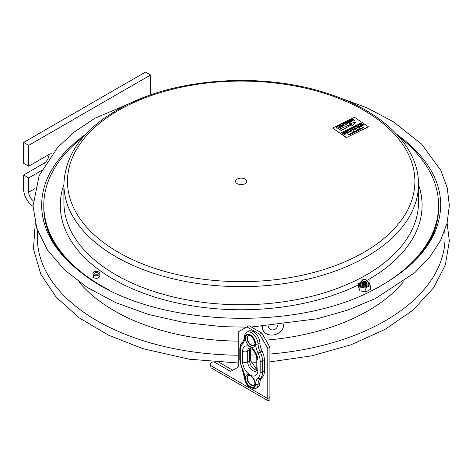 <?xml version="1.0" encoding="UTF-8"?>
<svg xmlns="http://www.w3.org/2000/svg" width="473" height="473" viewBox="0 0 473 473"><rect width="100%" height="100%" fill="white"/><g stroke="black" fill="none" stroke-linecap="round" stroke-linejoin="round"><path stroke-width="0.71" d="M33.175 200.605A7.178 4.145 60 0 1 28.723 192.227L28.723 177.925L23.65 174.992L43.954 163.274A7.178 4.145 120 0 0 49.026 154.482A7.178 4.145 -60 0 1 52.136 153.914M41.512 170.546L28.723 177.925M33.039 206.405A14.356 8.289 60 0 1 23.65 189.295L23.65 174.992M28.723 166.2L28.723 145.341L150.538 75.012L145.465 72.079L23.65 142.408L23.65 163.274L28.723 166.2L49.026 154.482M23.65 142.408L28.723 145.341M150.538 75.012L150.538 94.937M74.752 142.828A200.552 115.79 180 0 1 79.748 138.731A200.552 115.79 180 0 1 85.465 134.468M396.912 134.468A200.552 115.79 180 0 1 402.629 138.731C427.639 158.768 440.339 180.727 440.735 204.602C440.162 238.587 417.044 267.369 371.382 290.948C291.528 332.424 154.44 325.802 87.747 277.462C57.623 256.236 42.257 232.391 41.648 205.926C41.559 181.573 54.259 159.176 79.748 138.731M367.036 282.807A2.672 1.543 180 0 1 365.659 284.545A2.672 1.543 180 0 1 362.413 284.172A2.672 1.543 180 0 1 361.851 282.807M367.036 282.074A2.672 1.543 180 0 1 365.659 283.812A2.672 1.543 180 0 1 362.413 283.439A2.672 1.543 180 0 1 361.851 282.074M367.036 281.34A2.672 1.543 180 0 1 365.659 283.079A2.672 1.543 180 0 1 362.413 282.706A2.672 1.543 180 0 1 361.851 281.34M366.48 279.975A2.672 1.543 180 0 1 366.173 282.15A2.672 1.543 180 0 1 362.413 281.973A2.672 1.543 180 0 1 362.714 279.803A2.672 1.543 180 0 1 366.48 279.975M365.889 279.904A1.892 1.094 180 0 1 365.67 281.441A1.892 1.094 180 0 1 363.004 281.317A1.892 1.094 180 0 1 363.217 279.78A1.892 1.094 180 0 1 365.889 279.904M425.061 249.017A197.395 113.963 180 0 0 438.583 207.564L438.583 206.447A197.395 113.963 180 0 1 411.764 263.798A197.395 113.963 0 0 0 438.583 206.447L438.583 205.323A197.395 113.963 0 0 0 399.224 137.04M70.613 263.798A197.395 113.963 180 0 1 43.794 206.447A197.395 113.963 0 0 0 70.613 263.798M57.322 249.023A197.395 113.963 180 0 1 43.794 207.564L43.794 205.323A197.395 113.963 0 0 0 90.84 279.171A197.395 113.963 0 0 0 108.571 289.736M93.317 277.048A3.145 1.815 180 0 1 93.654 276.634A3.145 1.815 0 0 0 93.317 277.048M98.963 276.634A3.145 1.815 180 0 1 99.3 277.048A3.145 1.815 0 0 0 98.963 276.634M98.963 275.517A3.145 1.815 180 0 1 99.454 276.486A3.145 1.815 180 0 1 97.397 278.189A3.145 1.815 180 0 1 93.914 277.663A3.145 1.815 180 0 1 93.163 276.486A3.145 1.815 180 0 1 93.654 275.517M83.153 137.04A197.395 113.963 0 0 0 43.794 205.323M373.83 289.724A197.395 113.963 0 0 0 438.583 205.323M245.452 179.267A5.599 3.234 180 0 1 246.788 181.36A5.599 3.234 180 0 1 241.189 184.594A5.599 3.234 180 0 1 235.589 181.36A5.599 3.234 180 0 1 239.255 178.327A5.599 3.234 180 0 1 245.452 179.267M97.799 272.868A1.951 1.129 180 0 1 98.26 273.595C99.105 274.63 93.163 274.293 94.358 273.595A1.951 1.129 180 0 1 95.635 272.537A1.951 1.129 180 0 1 97.799 272.868M352.551 133.155L352.113 133.09M352.551 133.037L352.078 132.718L352.551 133.037M349.316 133.965L350.186 133.93L349.908 134.367L350.245 134.598L349.316 133.965M350.186 133.93L349.908 134.486M350.091 134.267L349.612 133.93L350.091 134.267M356.388 131.287L355.927 131.228M356.388 131.175L355.927 131.116L356.352 131.015M357.807 129.496L357.281 129.88L358.262 129.856L357.671 130.146L357.996 130.365L358.771 130.11L357.96 130.507L357.032 129.88L357.807 129.496M362.602 127.858L362.152 128.077M362.602 127.745L362.152 127.958L362.602 127.745M358.428 129.49L359.581 129.714L358.711 129.466L358.96 130.016L358.428 129.49M359.581 129.714L358.741 129.703M359.776 128.532L360.704 129.164L359.776 128.532M350.682 133.297L351.356 133.753L350.682 133.297M355.956 131.512L354.969 131.056M361.91 128.461L361.135 128.201L361.774 128.053L361.325 128.266L361.91 128.461M362.117 128.23L362.016 128.65L361.467 128.55M360.515 128.449L361.212 128.508L361.218 128.928L360.509 128.863L360.515 128.449M360.515 128.567L361.212 128.626L361.218 129.046L360.349 128.621M361.106 128.851L360.621 128.526L361.106 128.851M355.117 131.914L354.661 131.855M355.117 131.796L354.632 131.464L355.117 131.796M363.95 127.568L362.933 127.675L363.022 126.935L363.707 127.568M363.707 127.663L362.933 127.793L362.909 127.272M363.518 127.669L363.028 127.343L363.518 127.669M359.61 126.457L359.569 127.237L358.54 127.178L358.564 126.386L359.61 126.457M359.835 126.699L359.569 127.355L358.54 127.29L358.564 126.386M359.45 127.142L358.7 127.107L358.694 126.474L359.445 126.522L359.45 127.142L359.445 126.522L358.694 126.474L358.7 127.107M358.54 127.29L358.564 126.504L358.54 127.29M359.45 127.261L359.445 126.64M358.694 126.593L358.7 127.219M361.638 124.896L360.958 125.38L361.218 125.652L361.975 125.28L361.319 125.753L361.614 126.06L362.549 125.753L361.555 126.244L360.704 125.351L361.638 124.896M361.744 124.996L361.035 125.457M362.549 125.753L361.555 126.356L360.704 125.351M362.064 125.386L361.39 125.836M345.349 133.699L345.94 133.776L345.668 132.742L346.094 133.853L345.296 133.871L344.675 133.226L345.349 133.699M346.159 133.262L346.094 133.971L345.296 133.989L344.675 133.226M346.159 133.38L346.094 133.971L346.159 133.38M345.94 133.894L345.515 132.812M352.089 129.738L353.106 129.235L352.681 129.448L353.266 130.312L352.527 129.525L352.066 129.714M353.42 130.235L352.527 129.637L352.089 129.856M353.106 129.235L352.757 129.525M345.982 132.736L347.005 132.233L346.579 132.446L347.158 133.309L346.419 132.523L345.887 132.629M347.241 133.274L346.419 132.523M347.005 132.233L346.65 132.523M355.761 128.697L356.482 128.384L355.264 128.354L355.412 127.935L356.216 127.935L355.406 128.278L356.624 128.301L356.459 128.762L355.761 128.697M356.624 128.301L356.459 128.881L355.59 128.757M356.335 128.792L356.346 128.455L355.264 128.473L355.412 127.935M356.624 128.419L356.459 128.881L356.624 128.419M356.116 128L355.365 128.289M355.264 128.473L355.412 128.053L355.264 128.473M343.552 133.776L344.935 134.214L344.356 133.386L345.213 134.267L343.611 133.924L344.196 134.77L343.552 133.776M344.35 134.693L343.345 133.883M345.213 134.267L343.611 134.042M344.935 134.332L344.202 133.457M350.369 130.991L350.327 131.778L349.299 131.713L349.322 130.926L350.369 130.991M350.594 131.234L350.327 131.89L349.299 131.831L349.322 130.926M350.209 131.683L349.458 131.642L349.452 131.015L350.203 131.062L350.209 131.683L350.203 131.062L349.452 131.015L349.458 131.642M349.299 131.831L349.322 131.045L349.299 131.831M349.452 131.127L349.458 131.76M350.209 131.801L350.203 131.181M341.878 132.422L342.89 132.458L343.002 133.155L342.334 133.504L341.482 132.617L341.878 132.422M342.89 132.458L343.002 133.274L342.334 133.623L341.482 132.617M342.606 133.22L341.737 132.647L342.736 132.535L342.606 133.22M342.89 132.576L343.002 133.274L342.89 132.576M342.966 132.99L342.216 132.428M360.881 123.092L360.201 123.577L361.218 123.477L360.556 123.95L360.852 124.257L361.792 123.95L360.798 124.434L359.947 123.548L360.881 123.092M361.792 123.95L360.798 124.553L359.947 123.548M360.278 123.654L360.988 123.187M361.307 123.583L360.633 124.027M354.632 126.161L355.779 126.717L355.601 125.682L356.009 126.788L354.632 126.161M356.009 126.788L354.478 126.232M355.779 126.835L355.43 125.765M357.529 124.89L358.546 124.387L358.12 124.594L358.705 125.463L357.966 124.671L357.434 124.783M358.788 125.428L357.966 124.671M358.546 124.387L358.197 124.677M351.35 127.769L350.676 128.254L350.931 128.526L351.687 128.153L351.031 128.626L351.327 128.94L352.267 128.626L351.273 129.117L350.422 128.23L351.35 127.769M350.753 128.337L351.463 127.87M352.267 128.626L351.273 129.235L350.422 128.23M351.782 128.26L351.108 128.709M349.671 128.597L351.12 129.194L349.748 129.277L349.979 129.75L349.127 128.863L349.671 128.597M350.369 128.573L350.28 129.017M349.902 129.052L349.381 128.893L350.215 128.644L349.902 129.052M350.475 129.135L350.369 128.691L350.28 129.099M350.055 129.714L349.127 128.863M351.12 129.194L349.825 129.354M350.132 129.052L350.215 128.644M350.215 128.762L349.825 128.674M349.825 128.786L349.458 128.969M354.685 126.699L354.644 127.479L353.615 127.414L353.638 126.628L354.685 126.699M354.91 126.935L354.644 127.598L353.615 127.533L353.638 126.628M354.525 127.385L353.774 127.343L353.774 126.717L354.525 126.764L354.525 127.385M353.615 127.533L353.638 126.746L353.615 127.533M354.525 127.503L354.525 126.764M354.525 126.882L353.774 126.829M349.624 120.243L352.657 120.769L350.931 119.598L351.273 119.433L353.508 120.946L350.103 120.597L351.835 121.768L351.492 121.933L349.257 120.42L349.624 120.243M351.835 121.768L351.492 122.052L349.257 120.42M352.426 120.733L350.931 119.598M353.408 120.993L350.339 120.751M343.167 123.713L345 122.513L345.255 122.69L344.379 123.116L346.354 124.458L346.011 124.624L344.042 123.287L343.167 123.831L342.907 123.542M346.254 124.505L346.011 124.742L344.042 123.406L343.167 123.831M345.255 122.69L344.48 123.187M354.277 120.225L354.573 120.42L354.23 120.591L353.94 120.39L354.277 120.225M354.573 120.538L353.94 120.39M338.124 126.61L336.729 126.841L336.776 127.834L338.502 128.047L339.1 127.184L338.798 128.207L336.439 128.006L335.996 127.32L336.486 126.658L338.124 126.61L336.404 127.278M339.1 127.184L339.253 127.627M339.1 127.302L338.798 128.207M338.798 128.325L336.439 128.006M336.439 128.118L336.001 127.379M336.729 126.953L336.404 127.338M349.884 121.425L350.31 122.105L349.789 122.809L347.436 122.655L346.999 121.945L347.495 121.248L349.884 121.425M349.529 122.631L347.785 122.489L347.401 121.916L347.756 121.425L349.541 121.591L349.884 122.135L349.529 122.631M350.304 122.164L349.789 122.927L347.436 122.655M347.436 122.773L346.999 122.004M349.878 122.194L349.541 121.591M349.541 121.709L347.756 121.425M347.756 121.537L347.407 121.975M368.443 126.782L346.573 137.525L332.62 128.053L354.49 117.316L368.443 126.782L346.573 137.525M346.573 137.761L332.62 128.053M352.899 133.173L352.58 133.262M352.651 133.12L351.983 133.049L352.326 132.487L352.917 133.303L352.391 133.309L352.781 132.96L351.983 133.167L352.267 132.73M352.905 132.883L352.917 133.421L352.905 133.002L352.917 133.421L352.391 133.309M350.186 134.042L350.209 134.45L350.186 134.042M350.245 134.598L349.175 134.036M355.791 130.885L356.488 130.944L356.494 131.364L355.631 130.991M356.488 130.944L356.494 131.364L355.631 130.938L356.488 130.826L356.494 131.246L356.488 130.826M357.913 129.572L357.381 129.951M358.262 129.856L357.771 130.217M358.771 130.11L357.96 130.625L357.032 129.88M362.815 127.97L362.099 128.207L362.111 127.781L362.821 127.84M362.968 127.828L362.099 128.207L362.111 127.781M362.111 127.669L362.099 128.088L362.111 127.669L362.85 127.745L362.395 128.082M359.102 129.951L358.286 129.561M359.817 129.176L360.207 129.141L360.124 129.578L360.207 129.259L359.421 129.519L359.421 129.105L359.947 129.099L359.557 129.448M360.207 129.141L359.421 129.519L359.421 129.105M360.704 129.164L359.628 128.603M350.523 133.522L350.848 134.007L350.032 133.617L350.463 133.427L350.375 133.776M350.848 134.007L350.032 133.617M351.356 133.753L350.534 133.368M356.831 130.424L357.156 131.021L356.335 130.637L356.766 130.329L356.683 130.678M352.16 133.356L351.291 133.108L351.545 133.664L350.871 133.203L351.226 133.014L352.16 133.356L351.327 133.463M351.687 133.593L350.871 133.203M361.987 128.425L361.195 128.467L361.691 128.218M361.715 128.337L361.195 128.349M361.283 128.195L361.774 128.053M361.644 128.13L361.325 128.384M361.579 128.366L362.117 128.349L362.016 128.65L362.117 128.349M349.175 134.829L348.175 134.628L348.299 134.155L349.411 134.403L349.293 134.781L348.495 134.781L349.275 134.474L348.175 134.509L348.299 134.155M348.979 134.149L348.311 134.551M348.997 134.456L349.411 134.521L349.293 134.9L348.495 134.781M355.223 131.447L355.229 131.866L354.36 131.559L355.223 131.447L355.229 131.985L355.223 131.565L355.229 131.985L354.36 131.612M362.909 127.391L362.933 127.793L363.229 127.32M353.934 132.156L353.751 131.488L354.537 132.192L353.745 131.648L354.247 132.334L353 132.014L353.65 132.629L352.722 131.997L354.029 132.28L353.526 131.6M354.679 132.121L353.916 131.884M354.247 132.334L353.372 132.269M353.792 132.558L352.722 131.997M347.821 130.424L347.554 131.08L346.526 131.015L346.549 130.11L347.821 130.424L347.554 130.962L346.526 130.903L346.549 130.11M352.982 128.183L352.87 127.024L353.709 127.917L352.858 127.184L353.207 128.165L351.947 127.669L352.681 128.425L351.67 127.615L352.982 128.065L352.633 127.142M353.633 127.958L352.858 127.302M353.207 128.165L351.947 127.787M352.604 128.461L351.67 127.615M355.785 125.593L356.636 126.598L357.629 126.114L356.636 126.48L355.785 125.593L356.713 125.138L356.116 125.7M356.825 125.233L356.039 125.623L357.05 125.522L356.471 126.072M348.749 130.359L347.927 129.72L347.389 129.833L348.412 129.218L348.081 129.531L348.82 130.317L347.927 129.602L347.489 129.821M357.966 124.789L357.529 125.002M359.764 124.168L359.646 123.695L360.497 124.582L359.935 124.233L359.232 124.582L359.486 125.079L358.635 124.192L359.137 124.476L359.835 124.133L359.492 123.772M360.497 124.582L359.309 124.659M359.563 125.043L358.635 124.192M346.325 131.476L345.745 130.524L346.603 131.411L345.006 131.062L345.586 131.908L344.734 131.021L346.325 131.358L345.592 130.601M346.603 131.411L345.006 131.181M345.662 131.872L344.734 131.021M344.569 132.138L344.303 132.677L343.274 132.617L343.297 131.825L344.344 131.896M344.527 132.499L343.274 132.617L343.297 131.825M350.895 124.269L348.938 123.82L356.411 121.922L351.965 125.877L351.693 124.594L341.258 130.495L339.33 129.182L351.09 124.186L348.938 123.82M356.411 121.922L351.965 125.989L351.693 124.706L341.258 130.613L339.33 129.182M344.255 125.25L343.788 125.871L341.796 125.706L340.513 124.837L340.856 124.547L342.121 125.41L343.469 125.576L343.451 124.754L342.186 123.896L342.529 123.725L344.261 125.191L343.788 125.753L341.796 125.587L340.513 124.718M343.469 125.688L343.451 124.872L342.186 123.896M353.881 120.154L351.995 119.19L352.338 118.906L353.975 120.107L351.995 119.078M347.992 123.654L347.649 123.938L345.414 122.306L345.757 122.14L347.992 123.654L347.649 123.82L345.414 122.306M342.056 126.687L341.086 126.25L339.963 126.805L340.347 127.408L339.986 127.586L338.798 125.558L339.141 125.392L342.422 126.392L342.056 126.687L341.086 126.368L340.016 126.894M340.347 127.408L339.986 127.704L338.798 125.558M362.489 124.594L363.181 124.57L363.098 125.014L363.181 124.57M363.932 125.073L362.779 125.055L362.791 125.635L361.94 124.748L362.489 124.476L363.932 125.073L362.643 125.239M362.945 125.558L361.94 124.748M354.318 129.017L354.206 128.544L355.057 129.436L354.496 129.088L353.792 129.431L354.046 129.933L353.195 129.04L353.692 129.324L354.395 128.981L354.052 128.621M355.057 129.436L353.869 129.507M354.123 129.892L353.195 129.04M357.949 127.101L357.156 127.438L358.108 127.805L358.428 127.343L358.227 128.012L358.428 127.462L358.227 128.012L357.233 127.941L356.949 127.414M358.428 127.343L358.227 127.893L357.233 127.941L356.949 127.503L357.239 127.036L358.061 127.03L357.156 127.438M357.369 127.243L357.156 127.556M358.108 127.917L358.298 127.509M346.419 132.635L345.982 132.854M355.548 129.194L354.543 128.378M360.704 126.593L360.527 125.44L360.739 126.64L359.403 125.995L360.704 126.474L360.355 125.528M360.929 126.545L359.403 125.995M348.406 132.682L348.412 132.351L347.33 132.369L347.484 131.831L348.264 131.813L347.478 132.174L348.696 132.198L348.524 132.659L347.661 132.647L348.554 132.274L347.33 132.251L347.484 131.831M348.187 131.89L347.43 132.186M348.696 132.198L348.524 132.777L348.696 132.31L348.524 132.777L347.661 132.647M351.835 130.944L351.256 129.992L351.912 130.98L350.517 130.536L351.096 131.376L350.245 130.489L351.835 130.826L351.102 130.069M352.113 130.879L350.517 130.649M351.25 131.305L350.245 130.489M340.572 126.202L339.23 125.765M340.714 126.131L339.815 126.575L339.23 125.647L340.714 126.131M342.422 126.392L342.056 126.569M343.469 125.576L343.451 124.872M344.184 132.582L344.178 131.961L343.428 131.914L343.433 132.546M343.428 131.914L344.178 131.843L344.184 132.464L343.433 132.428L343.428 131.796L343.433 132.428M344.178 131.961L344.184 132.464M343.297 131.707L343.274 132.499L343.297 131.707L344.344 131.778L344.527 132.381M357.145 125.629L356.394 125.995L356.689 126.303L357.629 125.995M347.436 130.986L347.43 130.365L346.679 130.317L346.685 130.944M347.43 130.365L347.436 130.867L346.685 130.832L346.679 130.199L347.43 130.246M362.945 124.937L363.028 124.641L362.271 124.854M362.466 125.055L362.194 124.771L363.028 124.529L362.466 125.055M363.181 124.452L363.098 124.896M357.233 127.822L356.949 127.385L357.233 127.822M362.85 127.745L362.265 128.035L362.815 127.887M359.421 128.987L359.421 129.401L359.421 128.987L359.817 129.064M357.156 130.909L356.335 130.518M363.518 127.787L363.028 127.462M361.106 128.969L360.621 128.638M350.091 134.379L350.05 134.001M350.05 134.113L349.612 134.048M277.385 325.323A4.488 3.601 -17.6 0 1 273.004 329.888A4.488 3.601 -17.6 0 1 268.729 327.588A4.488 3.601 -17.6 0 1 268.646 326.11M283.581 324.632A10.767 8.65 -17.6 0 1 273.004 335.02A10.767 8.65 -17.6 0 1 262.746 329.486A10.767 8.65 -17.6 0 1 262.462 326.536M262.746 329.486L262.095 327.446A10.767 8.65 -17.6 0 1 261.882 326.571M362.738 284.45A2.282 1.318 180 0 1 362.407 284.167M366.486 284.167A2.282 1.318 180 0 1 366.155 284.45M361.987 283.776A2.572 1.484 -0 0 0 362.56 284.35A2.572 1.484 -0 0 0 362.625 284.391A2.572 1.484 -0 0 0 366.262 284.391A2.572 1.484 -0 0 0 366.9 283.776M369.454 283.818L368.686 285.538L366.38 286.662L363.595 286.845L360.757 285.958A0.863 0.514 122 0 1 360.13 286.94L360.461 287.129L359.823 286.733L360.13 286.94L360.757 285.958L359.758 285.03L359.433 283.818L360.19 282.28L361.815 281.246M358.587 283.581L358.989 283.368L358.711 283.889L358.587 283.581L358.587 287.395L359.941 290.854L365.8 291.9L365.8 288.087L365.28 287.992L369.904 285.893L370.182 285.373L369.07 282.535L368.426 282.133M360.461 287.129L365.28 287.992M359.941 290.854L359.941 287.034M368.585 282.162L369.07 282.535M359.711 282.919L358.989 283.368M370.182 285.373L369.904 285.893M365.8 291.9L370.3 289.494L370.3 285.68M358.705 283.889L359.823 286.733M366.197 287.874L365.8 288.087M259.659 334.275L267.777 348.341L269.9 347.117L261.782 333.051L259.659 334.275L246.9 326.908L249.023 325.684L261.782 333.051M246.9 326.908L238.776 331.597L238.776 366.764L230.658 371.453L214.328 362.022M269.9 399.756L269.9 398.508L269.9 399.756L268.404 400.921L267.777 398.532L269.9 397.302C269.935 398.65 269.935 398.65 269.9 397.302C269.935 398.65 269.935 398.65 269.9 397.302L269.9 347.117M268.398 400.921L210.976 367.769L210.355 363.246L212.69 361.898M219.147 362.359L232.781 370.229M267.777 348.341L267.777 398.532L210.355 365.375M248.266 375.396A5.741 3.317 -120 0 0 247.527 380.038A5.741 3.317 -120 0 0 251.246 384.992A5.741 3.317 -120 0 0 254.001 385.335M259.872 383.171L258.045 384.224A14.356 8.289 60 0 1 260.221 378.577A15.792 9.117 -120 0 0 262.616 371.979L264.442 370.927A15.792 9.117 -120 0 1 262.048 377.525A14.356 8.289 -120 0 0 259.872 383.171A9.33 5.386 60 0 1 257.945 387.21L256.118 388.268A9.33 5.386 -120 0 0 258.045 384.224A1.721 1.023 -178.5 0 1 255.609 384.182A7.609 4.393 60 0 1 250.235 387.103A7.609 4.393 60 0 1 244.854 377.974A16.076 9.283 -120 0 0 242.418 368.839A14.066 8.124 60 0 1 240.284 360.491L240.284 349.943A14.066 8.124 60 0 1 242.418 344.066A16.076 9.283 -120 0 0 244.854 337.74A7.609 4.393 60 0 1 250.235 334.825A7.609 4.393 60 0 1 255.609 343.954A16.076 9.283 -120 0 0 258.045 353.089A14.066 8.124 60 0 1 260.18 361.431L260.18 371.979A14.066 8.124 60 0 1 258.045 377.856A16.076 9.283 -120 0 0 255.609 384.182M264.442 370.927L264.442 360.373A15.792 9.117 -120 0 0 262.048 351.007A14.356 8.289 60 0 1 259.872 342.854A9.33 5.386 -120 0 0 255.71 333.601A9.33 5.386 -120 0 0 248.609 331.195L246.782 332.253L245.085 334.021L244.352 336.995C244.89 336.622 243.004 342.836 242.495 342.074C241.029 342.972 240.124 345.361 239.781 349.24A1.721 0.993 180 0 0 240.284 349.943M248.266 335.546A5.741 3.317 -120 0 0 247.527 340.182A5.741 3.317 -120 0 0 251.246 345.136A5.741 3.317 -120 0 0 254.001 345.485M254.663 344.362A5.386 3.11 60 0 1 249.703 343.569A8.916 8.916 0 0 1 247.769 340.229A5.386 3.11 60 0 1 249.561 335.534M254.663 384.218A5.386 3.11 60 0 1 249.703 383.426A8.916 8.916 0 0 1 247.769 380.079A5.386 3.11 60 0 1 249.561 375.391M28.723 192.227L34.931 188.644M43.954 163.274L45.154 163.965M78.95 281.79A179.45 103.605 0 0 0 238.776 341.116M265.873 340.14A179.45 103.605 0 0 0 403.422 281.802M37.663 230.883A203.851 117.694 0 0 0 238.776 355.205M250.294 355.099A203.851 117.694 0 0 0 256.005 354.904M269.9 354.041A203.851 117.694 0 0 0 444.721 230.883M63.896 184.624A180.887 104.432 0 0 0 149.433 295.323A180.887 104.432 0 0 0 358.587 284.776M366.924 280.4A180.887 104.432 0 0 0 418.487 184.624M63.896 184.293L63.896 202.397A177.298 102.363 0 0 0 106.153 268.723A177.298 102.363 0 0 0 302.395 298.463A177.298 102.363 0 0 0 418.487 202.397L418.487 184.293C418.948 146.281 381.877 110.493 326.494 93.157C264.241 72.635 181.189 77.395 127.048 104.687C86.257 125.333 65.203 151.868 63.896 184.293A177.298 102.363 0 0 0 106.153 250.619A177.298 102.363 0 0 0 302.395 280.359A177.298 102.363 0 0 0 418.487 184.293M373.493 116.376A173.709 100.288 0 0 0 128.632 104.976A173.709 100.288 0 0 0 108.885 246.344A173.709 100.288 0 0 0 353.745 257.744A173.709 100.288 0 0 0 373.493 116.376M367.089 281.488A4.162 2.406 180 0 1 367.503 281.713A4.162 2.406 180 0 1 367.214 285.142A4.162 2.406 180 0 1 361.277 284.906A4.162 2.406 180 0 1 361.804 281.488M262.048 377.525L260.221 378.577A1.721 1.395 -131.6 0 1 258.045 377.856M256.118 388.268C249.549 388.966 245.629 385.312 244.352 377.312A1.721 0.964 -1.5 0 0 244.854 377.974M244.352 377.312L242.087 368.893L242.418 368.839M242.087 368.893L239.781 359.787A1.721 0.993 -0 0 0 240.284 360.491M251.045 385.111A5.741 3.317 60 0 1 247.29 380.05A5.741 3.317 60 0 1 248.171 375.444C248.13 375.107 248.893 375.219 250.471 375.787C252.416 375.816 255.846 383.751 254.734 383.816L253.912 385.394A5.741 3.317 60 0 1 251.045 385.111M250.235 375.26A6.888 3.979 -120 0 0 246.013 381.268A6.888 3.979 -120 0 0 254.45 386.139A6.888 3.979 -120 0 0 250.235 375.26M242.619 351.291A3.589 2.069 -0 0 0 247.692 351.291A7.178 4.145 60 0 1 249.182 348.004L251.938 349.198C254.941 351.93 256.561 355.069 256.792 358.617A3.589 2.069 -0 0 0 257.844 360.083A10.767 6.214 -120 0 0 250.235 346.898A10.767 6.214 -120 0 0 242.619 351.291L242.619 361.839A10.767 6.214 -120 0 0 250.235 375.03A10.767 6.214 -120 0 0 257.844 370.631L257.844 367.704M250.235 335.41A6.888 3.979 -120 0 0 246.013 341.411A6.888 3.979 -120 0 0 254.45 346.283A6.888 3.979 -120 0 0 250.235 335.41M250.034 348.104A7.178 4.145 -120 0 0 249.626 350.18L247.692 351.291L247.692 361.839L249.626 360.728A7.178 4.145 -120 0 0 256.697 370.199M250.294 359.787A2.294 1.324 -0 0 1 249.626 360.728L249.626 350.18A2.294 1.324 -0 0 0 250.294 349.24L250.294 359.787L256.756 369.827M256.792 358.617L256.792 369.165L256.36 370.986A7.178 4.145 60 0 1 250.826 369.064A7.178 4.145 60 0 1 247.692 361.839A3.589 2.069 -0 0 1 242.619 361.839M256.792 369.165A3.589 2.069 -0 0 0 257.844 370.631M260.18 361.431A1.721 0.993 -0 0 0 262.616 361.431L262.616 371.979A1.721 0.993 180 0 1 260.18 371.979M244.854 337.74A1.721 1.023 -178.5 0 1 244.352 336.995M242.418 344.066A1.721 1.395 -131.6 0 1 242.495 342.074M264.442 360.373L262.616 361.431A15.792 9.117 -120 0 0 260.221 352.066A14.356 8.289 60 0 1 258.045 343.906A9.33 5.386 -120 0 0 253.883 334.653A9.33 5.386 -120 0 0 246.782 332.253M258.045 353.089L262.048 351.007M255.609 343.954A1.721 0.964 -1.5 0 0 258.045 343.906L259.872 342.854M253.912 345.538A5.741 3.317 60 0 1 251.045 345.255A5.741 3.317 60 0 1 247.29 340.193A5.741 3.317 60 0 1 248.171 335.594C248.13 335.251 248.893 335.363 250.471 335.936C252.416 335.96 255.846 343.901 254.734 343.96L253.912 345.538M35.268 223.102L33.453 248.875L40.808 274.234L56.246 297.233L79.103 317.773L108.412 335.138L143.017 348.702L189.419 359.226L238.776 363.028M250.879 362.909L256.792 362.696M269.9 361.88L311.985 355.808L350.818 344.847L384.963 329.427L412.959 310.152L433.617 287.755L445.359 264.933L449.35 241.023L447.109 223.102M336.752 96.705L366.676 107.702L392.998 121.52L421.691 144.2L440.783 170.375L447.227 187.692L449.35 205.459L447.086 223.215L440.505 240.515L429.697 257.111L414.975 272.525L375.178 298.676L347.614 310.117L317.241 318.784L251.346 327.026M246.516 327.133L222.73 326.695L184.707 322.621L148.628 314.515L115.737 302.655L87.15 287.407L64.429 269.805L47.442 249.963L36.823 228.459L33.033 206.027L39.141 175.678L57.629 147.44L74.344 132.02L94.754 118.297L145.637 96.705M98.963 277.456L98.963 274.99M93.654 277.456L93.654 274.99M98.727 272.022C95.428 269.923 91.206 273.01 93.672 275.008C95.759 277.231 102.458 274.364 98.727 272.022M369.46 283.818L367.959 281.683L367.072 281.246M250.383 348.24L250.294 349.24M239.781 359.787L239.781 349.24"/></g></svg>
